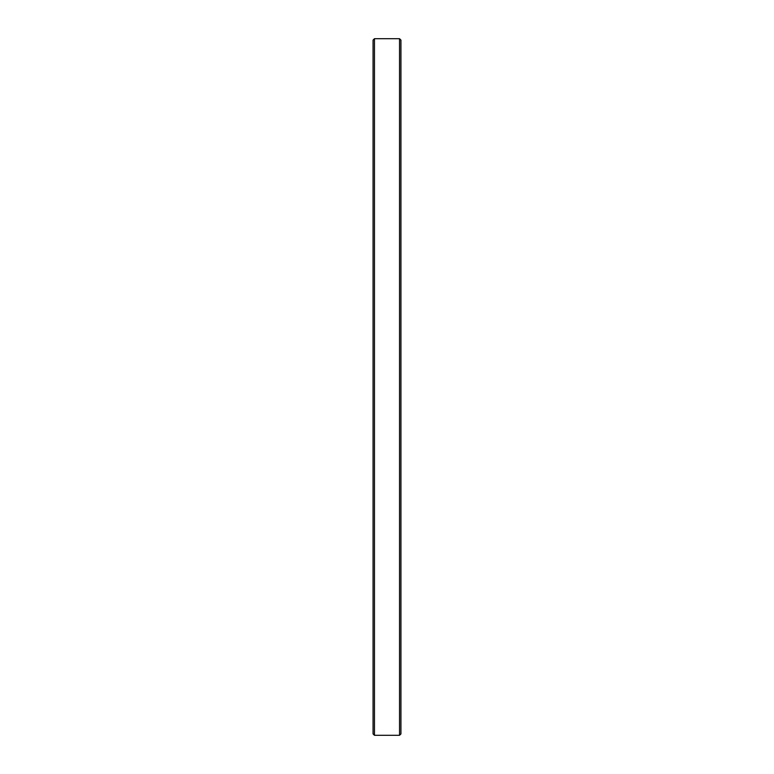 <?xml version="1.0" encoding="UTF-8"?>
<svg xmlns="http://www.w3.org/2000/svg" width="774" height="774" viewBox="0 0 774 774"><rect width="100%" height="100%" fill="white"/><g stroke="black" fill="none" stroke-linecap="round" stroke-linejoin="round"><path stroke-width="0.58" stroke-dasharray="3.87 2.9" d="M374.461 735.3L374.461 38.7L374.461 735.3M399.539 38.7L399.539 735.3L399.539 38.7M400.932 733.907L400.932 40.093L400.932 733.907M373.068 733.907L373.068 40.093L373.068 733.907"/><path stroke-width="1.16" d="M374.461 38.7L373.068 40.093L373.068 733.907L374.461 735.3L374.461 38.7L374.461 735.3L399.539 735.3L400.932 733.907L400.932 40.093L399.539 38.7L399.539 735.3L399.539 38.7L374.461 38.7L399.539 38.7L400.932 40.093L400.932 733.907L399.539 735.3L374.461 735.3L373.068 733.907L373.068 40.093L374.461 38.7"/></g></svg>
